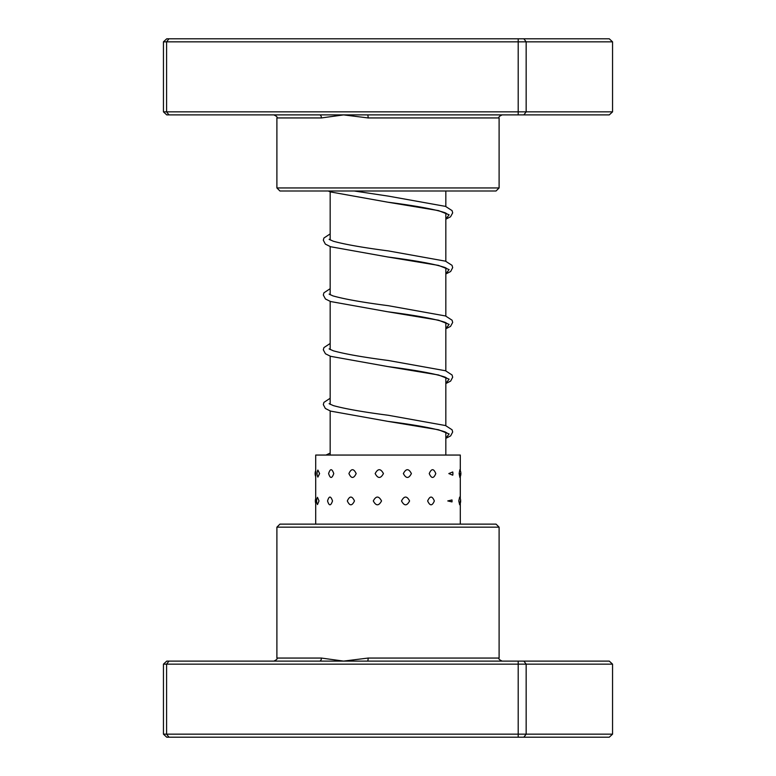 <?xml version="1.0" encoding="UTF-8"?>
<svg xmlns="http://www.w3.org/2000/svg" width="776" height="776" viewBox="0 0 776 776"><rect width="100%" height="100%" fill="white"/><g stroke="black" fill="none" stroke-linecap="round" stroke-linejoin="round"><path stroke-width="1.16" d="M445.831 455.056L445.831 432.271M445.831 425.665L445.831 377.475M445.831 370.87L445.831 322.69M445.831 316.084L445.831 267.895M445.831 261.289L445.831 213.109M445.831 206.503L445.831 190.993M330.169 455.056L330.169 410.96M330.169 404.345L330.169 356.165M330.169 349.559L330.169 301.379M330.169 294.764L330.169 246.584M330.169 239.978L330.169 191.798M367.582 114.897L166.743 114.897L163.445 111.851L612.555 111.851L609.257 114.897L367.582 114.897A3.046 0.543 -90 0 1 368.125 117.942L343.584 114.897L321.41 117.942L276.896 117.942C277.672 117.205 276.654 116.187 273.85 114.897M499.104 187.947L496.058 190.993L279.942 190.993L276.896 187.947L499.104 187.947L499.104 117.942L368.125 117.942M163.445 111.851L163.445 41.846L526.157 41.846L523.868 38.8L609.257 38.8L612.555 41.846L526.157 41.846L526.157 111.851L523.868 114.897M612.555 111.851L612.555 41.846M518.203 114.897L518.203 38.8L523.868 38.8M168.964 114.897L166.588 111.851L166.588 41.846L168.964 38.8L518.203 38.8M163.445 41.846L166.743 38.8L168.964 38.8M319.586 114.897A3.046 1.824 -90 0 1 321.41 117.942L286.16 117.942M319.596 473.573L317.879 470.052A7.915 7.915 0 0 0 317.879 477.104L319.596 473.573M319.004 500.937L317.481 497.319A7.915 7.915 0 0 0 317.481 504.555L319.004 500.937M333.758 473.573C331.934 468.423 330.227 468.423 328.617 473.573C330.227 478.724 331.944 478.724 333.758 473.573M332.516 500.937C330.751 495.786 329.102 495.786 327.55 500.937C329.102 506.078 330.76 506.078 332.516 500.937M356.174 473.573C353.691 468.423 351.266 468.423 348.919 473.573C351.276 478.724 353.701 478.724 356.174 473.573M354.477 500.937C352.023 495.786 349.636 495.786 347.328 500.937C349.646 506.078 352.032 506.078 354.477 500.937M383.441 473.573C380.657 468.423 377.902 468.423 375.167 473.573C377.912 478.724 380.667 478.724 383.441 473.573M381.54 500.937C378.766 495.786 376.02 495.786 373.295 500.937C376.03 506.078 378.775 506.078 381.54 500.937M411.396 473.573C408.748 468.423 406.071 468.423 403.365 473.573C406.081 478.724 408.758 478.724 411.396 473.573M409.582 500.937C406.925 495.786 404.228 495.786 401.502 500.937C404.228 506.088 406.925 506.088 409.582 500.937M435.792 473.573C433.687 468.423 431.495 468.423 429.235 473.573C431.505 478.724 433.687 478.724 435.792 473.573M434.347 500.937C432.193 495.786 429.962 495.786 427.654 500.937C429.962 506.078 432.193 506.078 434.347 500.937M452.912 473.573L452.748 471.963L448.819 473.573L452.748 475.193L452.912 473.573M451.991 501.917A7.915 7.915 0 0 0 452.049 500.937L451.991 499.948L447.771 500.937L451.991 501.917L452.049 500.937A7.915 7.915 0 0 0 451.991 499.948M459.858 469.693L459.14 473.573L459.858 477.463A7.915 7.915 0 0 0 459.858 469.693M459.654 497.086L458.781 500.937L459.654 504.778A7.915 7.915 0 0 0 459.654 497.086M460.294 470.586L460.294 455.056L315.706 455.056L315.706 524.13M276.896 527.166L279.942 524.13L496.058 524.13L499.104 527.166L276.896 527.166L276.896 658.058L321.41 658.058L343.584 661.103L368.125 658.058L499.104 658.058C498.328 658.795 499.346 659.813 502.15 661.103M612.555 664.149L163.445 664.149L166.743 661.103L609.257 661.103L612.555 664.149L612.555 734.154L609.257 737.2L166.743 737.2L163.445 734.154L612.555 734.154M163.445 664.149L163.445 734.154M168.964 661.103L166.588 664.149L166.588 734.154L168.964 737.2M518.203 661.103L518.203 737.2M523.868 661.103L526.157 664.149L526.157 734.154L523.868 737.2M319.586 661.103A3.046 1.824 90 0 0 321.41 658.058M367.582 661.103A3.046 0.543 90 0 0 368.125 658.058M446.869 213.769L445.123 212.769C435.161 209.365 416.062 205.844 387.816 202.196L438.508 210.606L449.129 214.806L445.831 219.007M446.879 268.564L445.114 267.565C435.152 264.15 416.043 260.629 387.787 256.982L438.498 265.392L449.129 269.592L445.831 273.792M446.879 323.35L445.123 322.35C435.171 318.946 416.072 315.425 387.835 311.787L438.518 320.187L449.129 324.387L445.831 328.587M446.879 378.145L445.114 377.136C435.142 373.731 416.033 370.21 387.777 366.563L438.498 374.973L449.129 379.173L445.831 383.373M446.879 432.93L445.123 431.931C435.171 428.527 416.072 425.005 387.825 421.358L438.518 429.759L449.129 433.968L445.831 438.168M276.896 187.947L276.896 117.942M499.104 117.942C498.337 117.176 499.356 116.157 502.15 114.897M315.706 470.586A7.915 7.915 0 0 0 315.706 476.571M315.706 498.58A7.915 7.915 0 0 0 315.706 503.284M452.748 475.193A7.915 7.915 0 0 0 452.748 471.963M460.294 524.13L460.294 500.937M460.294 498.58L460.294 473.573M499.104 527.166L499.104 658.058M276.896 658.058C277.672 658.795 276.654 659.813 273.85 661.103M445.831 219.191L450.536 216.795L452.68 212.857L452.078 210.626L445.531 206.387L388.31 196.115L354.205 190.993M445.831 273.976L450.643 271.503L452.68 267.642L452.03 265.334L445.511 261.173L388.272 250.9C363.081 247.622 344.767 244.401 333.311 241.229L329.121 239.309M445.831 328.772L450.536 326.376L452.68 322.438L452.078 320.207L445.521 315.968L388.33 305.695C362.644 302.359 344.166 299.09 332.885 295.869L329.121 294.104M445.831 383.557L450.643 381.084L452.68 377.223L452.078 374.992L445.521 370.753L388.262 360.481C363.071 357.202 344.757 353.982 333.311 350.8L329.121 348.89M445.831 438.353L450.643 435.879L452.68 432.009L452.078 429.788L445.521 425.549L388.32 415.276C363.11 411.998 344.777 408.768 333.321 405.596L329.121 403.685M328.19 190.993L330.566 191.944L387.816 202.196M330.169 233.896L323.922 238.019L323.32 240.25L325.357 244.11L330.566 246.729L387.787 256.982M330.169 288.682L323.922 292.814L323.32 295.035L325.454 298.983L330.576 301.524L387.835 311.787M330.169 343.477L323.922 347.6L323.32 349.83L325.454 353.769L330.566 356.31L387.777 366.563M330.169 398.263L323.922 402.395L323.32 404.616L325.357 408.477L330.576 411.105L387.825 421.358M330.169 453.058L325.998 455.056"/></g></svg>
